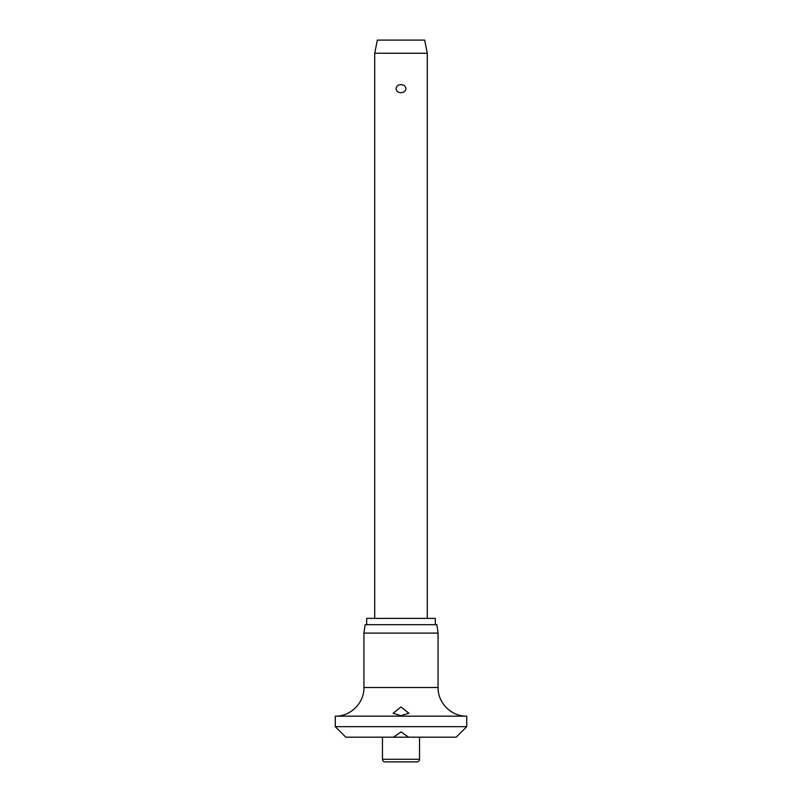 <?xml version="1.0" encoding="UTF-8"?>
<svg xmlns="http://www.w3.org/2000/svg" width="802" height="802" viewBox="0 0 802 802"><rect width="100%" height="100%" fill="white"/><g stroke="black" fill="none" stroke-linecap="round" stroke-linejoin="round"><path stroke-width="1.2" d="M401 731.935L408.599 737.188L393.401 737.188L401 731.935M393.401 737.188L345.802 737.188L335.286 726.682L466.714 726.682L456.198 737.188L408.599 737.188M335.286 716.166C350.594 716.557 364.329 702.823 363.938 687.514L438.062 687.514C437.671 702.823 451.406 716.557 466.714 716.166L335.286 716.166L335.286 726.682M401 715.675L393.11 713.269L401 706.973L408.89 713.269L401 715.675M363.938 633.099L365.121 624.688L436.879 624.688L438.062 633.099L363.938 633.099L363.938 687.514M435.306 624.688L435.306 618.382L366.694 618.382L366.694 624.688M419.536 759.273A2.627 2.627 0 0 1 416.9 761.9L385.1 761.9A2.627 2.627 0 0 1 382.464 759.273L419.536 759.273L419.536 737.188M374.714 53.243L377.341 40.1L424.659 40.1L427.286 53.243L374.714 53.243L374.714 618.382M401 92.671C398.173 92.611 396.509 91.278 395.987 88.671C396.509 86.075 398.173 84.741 401 84.681C403.827 84.741 405.491 86.075 406.012 88.671C405.491 91.278 403.827 92.611 401 92.671M382.464 737.188L382.464 759.273M427.286 53.243L427.286 618.382M438.062 687.514L438.062 633.099M466.714 726.682L466.714 716.166"/></g></svg>
